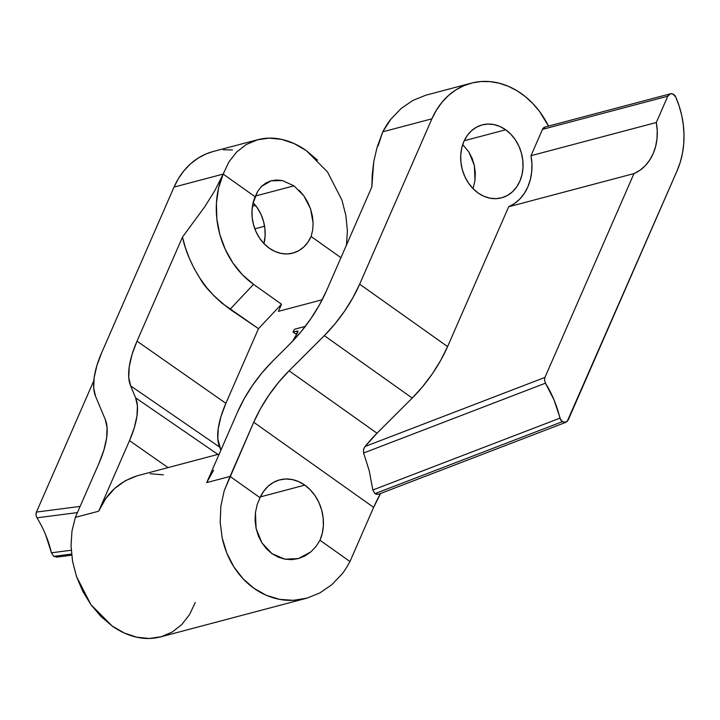 <?xml version="1.0" encoding="UTF-8"?>
<svg xmlns="http://www.w3.org/2000/svg" width="720" height="720" viewBox="0 0 720 720"><rect width="100%" height="100%" fill="white"/><g stroke="black" fill="none" stroke-linecap="round" stroke-linejoin="round"><path stroke-width="1.08" d="M252.441 206.172L255.456 205.371L252.441 206.172M45.558 534.582L51.435 552.807L71.208 550.242L51.435 552.807L53.739 556.362L71.532 554.058L53.739 556.362L57.15 557.037L53.739 556.362L51.435 552.807C48.447 540.225 43.614 528.57 36.954 517.824L77.436 512.577L36.954 517.824L36 514.953L36.954 517.824M341.802 574.254L331.641 584.847L341.802 574.254C343.971 571.734 346.689 567.486 349.965 561.528L319.995 540.252L315.909 546.615L310.824 551.916L304.947 555.948L298.494 558.558L291.717 559.647L284.868 559.179L278.226 557.163L272.025 553.68L261.927 542.889L256.104 528.471L255.438 512.595L257.103 504.873L260.037 497.7A40.437 32.877 -104.8 0 1 279.666 479.889A40.437 32.877 -104.8 0 1 304.803 485.118L310.374 489.924L315.153 495.837L318.969 502.65L321.669 510.084L323.154 517.86L323.37 525.681L322.299 533.241L319.995 540.252L349.965 561.528L373.635 507.366L253.728 422.253A75.483 31.446 125.4 0 1 289.08 370.791L377.01 433.206L412.245 398.061L324.315 335.646L289.08 370.791L377.01 433.206A75.483 31.446 -54.6 0 0 365.103 446.481L363.528 449.469L363.618 453.006L545.445 383.184C552.105 393.921 556.929 405.585 559.926 418.158L372.825 490.005L374.931 493.641L562.23 421.722L559.926 418.158L372.825 490.005L374.931 493.641L376.704 494.379L378.855 494.136L565.947 422.298L562.23 421.722L374.931 493.641L378.585 494.235M349.965 561.528L373.635 507.366L380.583 493.479A75.483 31.446 -54.6 0 0 373.635 507.366L253.728 422.253L224.199 490.779L220.86 506.223L220.185 522.153L222.183 537.957L226.8 553.041L233.838 566.811L243.036 578.745L254.043 588.375L266.427 595.341L279.72 599.382L293.409 600.318L306.972 598.14L319.878 592.911L331.641 584.847L319.878 592.911L306.972 598.14C297.576 600.651 288.495 601.065 279.72 599.382C270.441 597.618 261.882 593.955 254.043 588.375C246.195 582.813 239.454 575.622 233.838 566.811C228.51 558.486 224.622 548.874 222.183 537.957L220.185 522.153L220.86 506.223L224.199 490.779L230.067 476.424L260.037 497.7L263.502 491.499L267.984 486.36L273.312 482.472L279.279 479.988L285.66 479.007L292.212 479.556L298.674 481.617L304.803 485.118L260.415 496.881L304.803 485.118A40.437 32.877 -104.8 0 1 319.995 540.252M505.665 129.771L464.229 140.742L505.665 129.771L510.858 134.253L515.322 139.77L518.886 146.124L521.406 153.063L522.792 160.326L522.99 167.625L522 174.681L519.84 181.224L516.609 187.011L512.424 191.808L507.456 195.435L501.885 197.748L495.927 198.666L489.816 198.153L483.786 196.227L478.062 192.96A37.737 30.69 -104.8 0 1 460.746 154.89A37.737 30.69 -104.8 0 1 482.202 124.884A37.737 30.69 -104.8 0 1 505.665 129.771A37.737 30.69 -104.8 0 1 522.981 167.85A37.737 30.69 -104.8 0 1 501.525 197.847A37.737 30.69 -104.8 0 1 478.062 192.96L472.869 188.478L468.405 182.961L464.841 176.607L462.321 169.668L460.935 162.405L460.728 155.106L461.727 148.05L463.887 141.507L467.118 135.72L471.294 130.923L476.271 127.296L481.842 124.983L487.8 124.065L493.911 124.578L499.941 126.504L505.665 129.771M311.103 236.493L340.947 257.679L311.103 236.493A37.737 30.69 -104.8 0 1 292.788 253.116A37.737 30.69 -104.8 0 1 269.325 248.238L264.132 243.756L259.668 238.23L256.104 231.876L253.584 224.937L252.198 217.683L252 210.384L252.99 203.328L257.796 191.151L261.423 186.498L265.878 183.006L270.99 180.81L282.42 180.576L293.949 185.832L255.42 196.029L293.949 185.832L303.831 195.777L307.665 202.059L310.563 208.899L312.399 216.036L313.119 223.191L312.678 230.103L311.103 236.493L307.872 242.28L303.696 247.077L298.719 250.704L293.148 253.017L287.19 253.944L281.079 253.431L275.049 251.505L269.325 248.238A37.737 30.69 -104.8 0 1 255.15 196.776L257.796 191.151L261.423 186.498L271.305 180.729M278.406 311.346L322.218 299.745L278.406 311.346L281.52 304.2L278.406 311.346M257.13 139.869C265.284 137.682 273.447 137.511 281.601 139.365L269.1 138.105L257.13 139.869L246.159 144.576L236.61 152.064L228.852 162.018L223.173 174.087L255.15 196.776L223.173 174.087L214.992 190.305L204.993 206.424L182.475 237.105L137.016 341.163L132.021 354.573L129.231 366.858L128.754 377.451L130.626 385.884L135.621 397.836L130.626 385.884L219.618 447.084L130.626 385.884A77.139 32.139 125.4 0 1 137.016 341.163L225.873 403.326A75.483 31.446 -54.6 0 0 219.618 447.084L220.905 450.153L217.791 438.84L218.259 428.472L220.995 416.448L225.873 403.326L258.498 328.662L281.52 304.2L258.498 328.662L221.67 302.985L213.84 295.677L206.631 287.505L200.124 278.55L194.391 268.92L189.504 258.723L185.517 248.076L182.475 237.105L137.016 341.163L225.873 403.326L258.498 328.662L230.031 309.321L253.548 284.346L281.52 304.2L253.548 284.346A80.874 65.754 -104.8 0 1 223.173 174.087L228.852 162.018L236.61 152.064L246.159 144.576L257.85 139.671L213.273 151.47A80.874 65.754 75.2 0 0 174.024 187.101L223.173 174.087L218.556 188.109L216.414 203.229L216.846 218.871L219.816 234.423L225.225 249.291L232.857 262.908L242.415 274.743L253.548 284.346L230.031 309.321C214.677 297.414 204.705 287.154 200.124 278.55C191.259 264.528 185.382 250.713 182.475 237.105L204.993 206.424L214.992 190.305L223.173 174.087L174.024 187.101L178.596 178.299L184.194 170.451L190.71 163.701L198.036 158.166L206.019 153.963L213.345 151.452M295.353 333.702L297.333 333.171L292.635 341.19L297.738 332.325L297.324 333.18L295.353 333.702L292.95 331.992L297.855 331.038L297.738 332.325L297.837 331.029L292.95 331.992L294.543 329.229L292.95 331.992L295.353 333.702M347.391 230.688L346.446 245.493L347.391 230.688L345.852 215.343L347.391 230.688M317.565 160.191L306.315 150.624L294.174 143.586L281.601 139.365C290.232 141.291 298.467 145.053 306.315 150.624L327.492 171.936L341.91 200.052L345.852 215.343M213.633 470.214L206.721 482.598L237.564 412.02A73.827 30.753 125.4 0 1 272.133 361.683L290.25 343.611L272.133 361.683L261.909 372.933L252.459 385.461L244.215 398.691L237.564 412.02L206.721 482.598L230.067 476.424L206.721 482.598M98.676 511.209L105.606 498.816L114.606 488.529L125.316 480.735L137.331 475.749C119.214 481.644 106.326 493.461 98.676 511.209L75.33 517.392L71.964 531.09L71.028 545.895L72.558 561.24L76.5 576.531L90.927 604.647L112.104 625.959C119.943 631.539 128.178 635.292 136.809 637.218C144.963 639.072 153.126 638.901 161.28 636.714L149.319 638.478L136.809 637.218L124.245 632.997L112.104 625.959L100.854 616.392L90.927 604.647L82.701 591.192L76.5 576.531L72.558 561.24L71.028 545.895L71.964 531.09L75.33 517.392L99 463.23L75.33 517.392L98.676 511.209L129.51 440.631L98.676 511.209M150.192 473.751L163.404 474.822M168.066 467.604L129.51 440.631L168.066 467.604M565.641 422.397L568.206 420.021L677.115 170.739L567.144 421.542L563.913 422.46L560.79 420.192L554.067 399.978L545.445 383.184L544.491 380.313L544.932 377.424L365.103 446.481L377.01 433.206L412.245 398.061A75.483 31.446 -54.6 0 0 447.588 346.59L508.689 206.757L514.602 203.472L519.858 198.981L524.313 193.401L527.832 186.894L530.316 179.658L531.693 171.9L531.918 163.827L531 155.691L542.493 129.366L667.8 96.183L656.298 122.508L531 155.691L542.493 129.366L545.193 126.972M105.255 419.463A75.483 31.446 125.4 0 1 99 463.23L103.878 450.108L106.614 438.084L107.082 427.716L105.255 419.463L95.526 396.225A75.483 31.446 125.4 0 1 101.781 352.467L174.024 187.101L101.781 352.467L96.894 365.589L94.158 377.604L93.699 387.981L95.526 396.225L105.255 419.463M80.136 506.403L36.441 512.073L93.789 380.799L36.441 512.073L36 514.953L36.045 513.45L36.441 512.073L80.136 506.403M306.972 598.14L160.56 636.912M219.186 454.068L137.331 475.749M471.159 83.187L425.763 95.22L412.848 100.44L401.094 108.504L390.933 119.106C388.764 121.626 386.037 125.865 382.761 131.823L431.91 118.809A80.874 65.754 -104.8 0 1 471.159 83.187A80.874 65.754 -104.8 0 1 548.514 126.09L539.55 111.465L532.746 103.446L525.186 96.498L517.014 90.747L508.365 86.31L499.419 83.259L490.329 81.648L481.275 81.522L472.41 82.872L463.905 85.68L455.922 89.883L448.596 95.418L442.08 102.168L436.482 110.016L431.91 118.809L359.667 284.184L447.588 346.59L359.667 284.184A75.483 31.446 125.4 0 1 324.315 335.646L412.245 398.061L422.703 386.559L432.36 373.752L440.784 360.225L447.588 346.59L508.689 206.757L633.987 173.583L544.932 377.424L365.103 446.481L364.113 447.984L363.483 449.631L363.618 453.006L369.252 470.844L372.825 490.005L369.252 470.844L363.618 453.006L545.445 383.184L544.491 380.313L544.932 377.424L633.987 173.583L508.689 206.757A48.519 39.456 75.2 0 0 531 155.691L656.298 122.508A48.519 39.456 -104.8 0 1 633.987 173.583L639.9 170.298L645.165 165.798L649.62 160.218L653.139 153.72L655.623 146.484L656.991 138.717L657.225 130.653L656.298 122.508L667.8 96.183A5.391 4.383 -104.8 0 1 670.419 93.807A5.391 4.383 -104.8 0 1 675.702 96.939A80.874 65.754 -104.8 0 1 677.115 170.739L680.238 162.306L682.443 153.378L683.703 144.09L684 134.568L683.334 124.947L681.705 115.38L679.149 106.002L675.702 96.939L672.894 94.023L670.5 93.789L667.8 96.183L542.493 129.366A5.391 4.383 75.2 0 1 545.112 126.99L670.419 93.807M378.144 145.854L382.761 131.823L377.064 147.357L373.743 161.703L372.213 174.78L371.835 186.957L326.376 291.024L371.835 186.957L373.743 161.703L377.064 147.357L382.761 131.823L390.933 119.106L401.094 108.504L412.848 100.44L425.763 95.22M326.376 291.024A77.139 32.139 125.4 0 1 290.25 343.611L300.942 331.857L310.806 318.771L319.419 304.956L326.376 291.024M223.389 149.805L232.443 149.94M253.143 202.707A37.737 30.69 75.2 0 1 263.961 243.576L265.104 235.908L264.906 228.609L263.52 221.355L261 214.416L257.436 208.062L252.972 202.536M135.621 397.836L217.899 454.41L135.621 397.836A73.827 30.753 125.4 0 1 129.51 440.631L134.28 427.797L136.962 416.043L137.412 405.9L135.621 397.836M315.909 546.615L310.824 551.916L298.494 558.558L284.868 559.179L272.025 553.68L266.526 548.856L261.927 542.889L258.408 536.004L256.104 528.471L255.096 520.56L255.438 512.595L257.103 504.873L260.037 497.7L230.067 476.424L253.728 422.253L260.532 408.618L268.965 395.1L278.622 382.293L289.08 370.791L324.315 335.646L334.773 324.144L344.43 311.337L352.854 297.81L359.667 284.184L431.91 118.809L382.761 131.823M473.058 188.676L474.984 180.333L475.299 172.899L474.372 165.519L472.212 158.481L468.927 152.055L462.708 144.585L468.927 152.055L474.372 165.519L474.984 180.333L473.058 188.676M299.196 190.296L303.831 195.777L310.563 208.899L313.119 223.191L312.678 230.103M270.99 180.81L276.579 179.991L282.42 180.576M195.237 602.505L189.558 614.565L181.8 624.528L172.251 632.007L161.28 636.714M264.582 226.233L254.835 228.816L264.582 226.233M305.298 326.376L294.543 329.229L305.298 326.376M297.756 332.28L296.154 331.146L297.756 332.28M252.756 204.399L254.313 203.994M71.658 555.201L56.628 557.145"/></g></svg>
